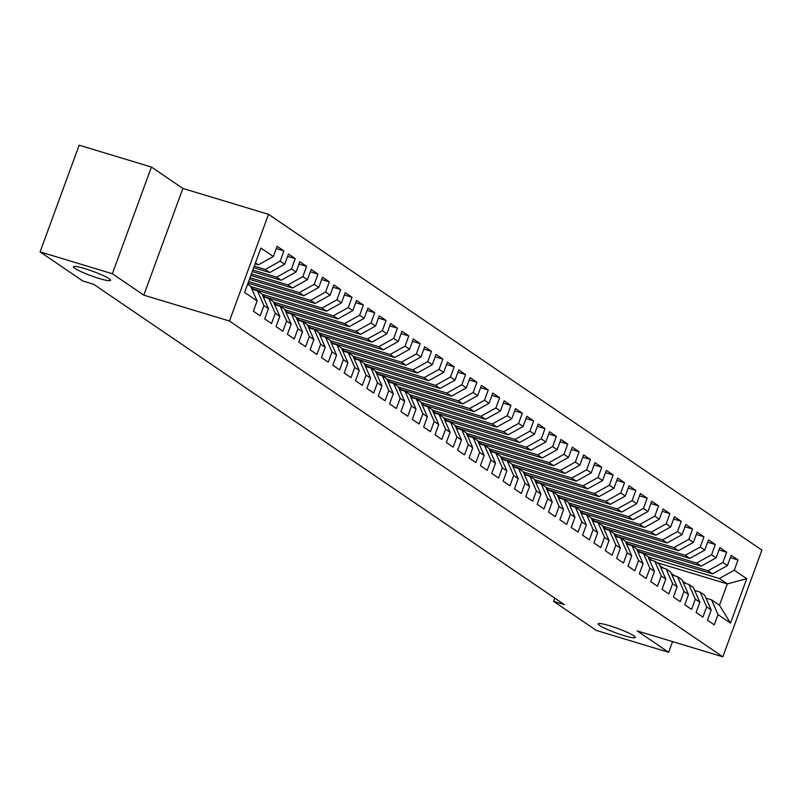 <?xml version="1.0" encoding="UTF-8"?>
<svg xmlns="http://www.w3.org/2000/svg" width="802" height="802" viewBox="0 0 802 802"><rect width="100%" height="100%" fill="white"/><g stroke="black" fill="none" stroke-linecap="round" stroke-linejoin="round"><path stroke-width="1.2" d="M99.278 278.505A19.799 2.376 20.1 0 1 73.423 266.755A19.799 2.376 20.1 0 1 84.751 268.61A19.799 2.376 20.1 0 1 110.606 280.359A19.799 2.376 20.1 0 1 99.278 278.505M623.996 635.595A19.799 2.376 20.1 0 1 598.142 623.846A19.799 2.376 20.1 0 1 609.46 625.7A19.799 2.376 20.1 0 1 635.324 637.45A19.799 2.376 20.1 0 1 623.996 635.595M151.418 167.047L112.37 273.743L143.819 295.146L182.866 188.44L151.418 167.047L79.147 145.192L40.1 251.888L82.897 281.021L93.603 284.259L564.277 604.578L553.57 601.34L596.377 630.462L668.647 652.307L672.567 641.6M182.866 188.44L268.52 214.334L761.9 550.112L722.853 656.808L229.472 321.031L268.52 214.334M656.818 562.603L727.284 583.906L746.752 578.703L734.271 570.202L738.01 559.966L731.203 555.335L727.454 565.57L722.913 562.483L726.662 552.237L719.855 547.606L716.106 557.841L711.564 554.753L715.314 544.518L708.497 539.876L704.747 550.112L700.216 547.024L703.956 536.789L697.149 532.157L693.399 542.393L688.858 539.305L692.607 529.059L685.79 524.428L682.051 534.663L677.51 531.576L681.249 521.34L674.442 516.699L670.693 526.934L666.151 523.846L669.901 513.611L663.084 508.979L659.344 519.215L654.803 516.127L658.552 505.882L651.735 501.25L647.986 511.486L643.445 508.398L647.194 498.162L640.387 493.521L636.638 503.756L632.096 500.669L635.846 490.433L629.029 485.801L625.289 496.037L620.748 492.949L624.487 482.704L617.68 478.072L613.931 488.308L609.39 485.22L613.139 474.984L606.322 470.343L602.583 480.578L598.041 477.491L601.781 467.255L594.974 462.624L591.224 472.859L586.683 469.772L590.432 459.526L583.625 454.894L579.876 465.13L575.335 462.042L579.084 451.807L572.267 447.165L568.518 457.401L563.976 454.313L567.726 444.077L560.919 439.446L557.169 449.681L552.628 446.594L556.377 436.348L549.56 431.717L545.821 441.952L541.28 438.864L545.019 428.629L538.212 423.987L534.463 434.223L529.922 431.135L533.671 420.9L526.854 416.268L523.115 426.504L518.573 423.416L522.313 413.17L515.506 408.539L511.756 418.774L507.215 415.687L510.964 405.451L504.157 400.81L500.408 411.045L495.867 407.957L499.616 397.722L492.799 393.09L489.05 403.326L484.518 400.238L488.258 389.993L481.451 385.361L477.701 395.597L473.16 392.509L476.909 382.273L470.092 377.632L466.353 387.867L461.812 384.78L465.551 374.544L458.744 369.912L454.995 380.148L450.453 377.06L454.203 366.815L447.386 362.183L443.646 372.419L439.105 369.331L442.854 359.095L436.037 354.454L432.288 364.689L427.747 361.602L431.496 351.366L424.689 346.735L420.94 356.97L416.398 353.882L420.148 343.637L413.331 339.005L409.591 349.241L405.05 346.153L408.789 335.918L401.982 331.276L398.233 341.512L393.692 338.424L397.441 328.188L390.624 323.557L386.885 333.792L382.343 330.705L386.083 320.459L379.276 315.828L375.526 326.063L370.985 322.975L374.734 312.74L367.928 308.098L364.178 318.334L359.637 315.246L363.386 305.011L356.569 300.379L352.82 310.615L348.279 307.527L352.028 297.281L345.221 292.65L341.472 302.885L336.93 299.798L340.68 289.562L333.863 284.921L330.123 295.156L325.582 292.068L329.321 281.833L322.514 277.201L318.765 287.437L314.224 284.349L317.973 274.104L311.156 269.472L307.417 279.708L302.875 276.62L306.615 266.384L299.808 261.743L296.058 271.978L291.517 268.891L295.266 258.655L288.459 254.023L284.71 264.259L280.169 261.171L283.918 250.926L277.101 246.294L273.352 256.53L258.424 264.83L255.457 262.805M746.752 578.703L730.502 623.114L718.021 614.613L711.534 599.846L706.021 598.172M273.352 256.53L260.871 248.029L244.62 292.439L257.101 300.94L253.362 311.176L260.169 315.808L263.918 305.572L268.459 308.67L264.71 318.905L271.527 323.537L275.266 313.301L279.808 316.389L276.068 326.625L282.875 331.266L286.625 321.031L291.166 324.118L287.417 334.354L294.224 338.985L297.973 328.75L302.514 331.848L298.765 342.083L305.582 346.715L309.331 336.479L313.863 339.567L310.123 349.802L316.93 354.444L320.68 344.208L325.221 347.296L321.472 357.532L328.289 362.163L332.028 351.928L336.569 355.025L332.83 365.261L339.637 369.892L343.386 359.657L347.928 362.745L344.178 372.98L350.995 377.622L354.735 367.386L359.276 370.474L355.527 380.709L362.344 385.341L366.093 375.105L370.634 378.203L366.885 388.439L373.692 393.07L377.441 382.835L381.983 385.922L378.233 396.158L385.05 400.799L388.79 390.564L393.331 393.652L389.592 403.887L396.399 408.519L400.148 398.283L404.689 401.381L400.94 411.616L407.757 416.248L411.496 406.012L416.037 409.1L412.298 419.336L419.105 423.977L422.854 413.742L427.396 416.829L423.646 427.065L430.453 431.697L434.203 421.461L438.744 424.559L434.995 434.794L441.812 439.426L445.561 429.19L450.102 432.278L446.353 442.514L453.16 447.155L456.909 436.92L461.451 440.007L457.701 450.243L464.518 454.874L468.258 444.639L472.799 447.737L469.06 457.972L475.867 462.604L479.616 452.368L484.157 455.456L480.408 465.691L487.225 470.333L490.964 460.097L495.506 463.185L491.766 473.421L498.573 478.052L502.323 467.817L506.864 470.914L503.115 481.15L509.922 485.781L513.671 475.546L518.212 478.634L514.463 488.869L521.28 493.511L525.029 483.275L529.571 486.363L525.821 496.598L532.628 501.23L536.378 490.994L540.919 494.092L537.17 504.328L543.987 508.959L547.726 498.724L552.267 501.811L548.528 512.047L555.335 516.688L559.084 506.453L563.626 509.541L559.876 519.776L566.693 524.408L570.433 514.172L574.974 517.27L571.235 527.505L578.042 532.137L581.791 521.901L586.332 524.989L582.583 535.225L589.39 539.866L593.139 529.631L597.68 532.718L593.931 542.954L600.748 547.586L604.487 537.35L609.029 540.448L605.289 550.683L612.096 555.315L615.846 545.079L620.387 548.167L616.638 558.403L623.455 563.044L627.194 552.809L631.735 555.896L627.996 566.132L634.803 570.763L638.552 560.528L643.094 563.626L639.344 573.861L646.151 578.493L649.901 568.257L654.442 571.345L650.693 581.58L657.51 586.222L661.259 575.986L665.8 579.074L662.051 589.31L668.858 593.941L672.607 583.706L677.149 586.803L673.399 597.039L680.216 601.67L683.956 591.435L688.497 594.523L684.758 604.758L691.565 609.4L695.314 599.164L699.855 602.252L696.106 612.487L702.923 617.119L706.662 606.883L711.204 609.981L707.464 620.217L714.271 624.848L718.021 614.613M254.244 266.144L265.241 269.462L269.783 272.56L253.673 267.688M280.169 261.171L265.241 269.462M284.71 264.259L269.783 272.56M247.648 284.149L250.615 286.164L257.101 300.94M252.83 270.003L276.59 277.191L281.131 280.279L252.259 271.557M291.517 268.891L276.59 277.191M296.058 271.978L281.131 280.279M263.918 305.572L257.432 290.805L251.928 289.141M257.432 290.805L261.973 293.893L268.459 308.67M251.417 273.873L287.948 284.921L292.489 288.008L250.846 275.417M302.875 276.62L287.948 284.921M307.417 279.708L292.489 288.008M275.266 313.301L268.78 298.534L263.277 296.86M268.78 298.534L273.322 301.622L279.808 316.389M249.993 277.743L299.296 292.64L303.838 295.738L249.432 279.286M314.224 284.349L299.296 292.64M318.765 287.437L303.838 295.738M286.625 321.031L280.139 306.254L274.625 304.59M280.139 306.254L284.68 309.341L291.166 324.118M248.58 281.602L310.655 300.369L315.186 303.457L248.018 283.156M325.582 292.068L310.655 300.369M330.123 295.156L315.186 303.457M297.973 328.75L291.487 313.983L285.983 312.319M291.487 313.983L296.028 317.071L302.514 331.848M250.795 286.565L322.003 308.098L326.544 311.186L253.612 289.141M336.93 299.798L322.003 308.098M341.472 302.885L326.544 311.186M309.331 336.479L302.845 321.712L297.331 320.038M302.845 321.712L307.387 324.8L313.863 339.567M262.144 294.294L333.351 315.818L337.893 318.915L264.961 296.86M348.279 307.527L333.351 315.818M352.82 310.615L337.893 318.915M320.68 344.208L314.194 329.432L308.69 327.767M314.194 329.432L318.735 332.519L325.221 347.296M273.502 302.023L344.71 323.547L349.251 326.635L276.319 304.59M359.637 315.246L344.71 323.547M364.178 318.334L349.251 326.635M332.028 351.928L325.542 337.161L320.038 335.497M325.542 337.161L330.083 340.248L336.569 355.025M284.85 309.742L356.058 331.276L360.599 334.364L287.667 312.319M370.985 322.975L356.058 331.276M375.526 326.063L360.599 334.364M343.386 359.657L336.9 344.89L331.386 343.216M336.9 344.89L341.441 347.978L347.928 362.745M296.209 317.472L367.416 338.995L371.958 342.093L299.026 320.038M382.343 330.705L367.416 338.995M386.885 333.792L371.958 342.093M354.735 367.386L348.248 352.609L342.745 350.945M348.248 352.609L352.79 355.697L359.276 370.474M307.557 325.201L378.765 346.725L383.306 349.812L310.374 327.767M393.692 338.424L378.765 346.725M398.233 341.512L383.306 349.812M366.093 375.105L359.607 360.339L354.093 358.674M359.607 360.339L364.148 363.426L370.634 378.203M318.905 332.92L390.113 354.454L394.654 357.542L321.722 335.497M405.05 346.153L390.113 354.454M409.591 349.241L394.654 357.542M377.441 382.835L370.955 368.068L365.451 366.394M370.955 368.068L375.496 371.156L381.983 385.922M330.264 340.649L401.471 362.173L406.012 365.271L333.081 343.216M416.398 353.882L401.471 362.173M420.94 356.97L406.012 365.271M388.79 390.564L382.313 375.787L376.8 374.123M382.313 375.787L386.845 378.875L393.331 393.652M341.612 348.379L412.819 369.902L417.361 372.99L344.429 350.945M427.747 361.602L412.819 369.902M432.288 364.689L417.361 372.99M400.148 398.283L393.662 383.516L388.158 381.852M393.662 383.516L398.203 386.604L404.689 401.381M352.97 356.098L424.178 377.632L428.719 380.719L355.787 358.674M439.105 369.331L424.178 377.632M443.646 372.419L428.719 380.719M411.496 406.012L405.01 391.246L399.506 389.572M405.01 391.246L409.551 394.333L416.037 409.1M364.319 363.827L435.526 385.351L440.067 388.449L367.136 366.394M450.453 377.06L435.526 385.351M454.995 380.148L440.067 388.449M422.854 413.742L416.368 398.965L410.855 397.301M416.368 398.965L420.91 402.053L427.396 416.829M375.677 371.557L446.884 393.08L451.426 396.168L378.494 374.123M461.812 384.78L446.884 393.08M466.353 387.867L451.426 396.168M434.203 421.461L427.717 406.694L422.213 405.03M427.717 406.694L432.258 409.782L438.744 424.559M387.025 379.276L458.233 400.81L462.774 403.897L389.842 381.852M473.16 392.509L458.233 400.81M477.701 395.597L462.774 403.897M445.561 429.19L439.075 414.423L433.561 412.749M439.075 414.423L443.616 417.511L450.102 432.278M398.373 387.005L469.581 408.529L474.122 411.627L401.19 389.572M484.518 400.238L469.581 408.529M489.05 403.326L474.122 411.627M456.909 436.92L450.423 422.143L444.92 420.479M450.423 422.143L454.965 425.23L461.451 440.007M409.732 394.734L480.939 416.258L485.481 419.346L412.549 397.301M495.867 407.957L480.939 416.258M500.408 411.045L485.481 419.346M468.258 444.639L461.772 429.872L456.268 428.208M461.772 429.872L466.313 432.96L472.799 447.737M421.08 402.454L492.288 423.987L496.829 427.075L423.897 405.03M507.215 415.687L492.288 423.987M511.756 418.774L496.829 427.075M479.616 452.368L473.13 437.601L467.626 435.927M473.13 437.601L477.671 440.689L484.157 455.456M432.438 410.183L503.646 431.707L508.187 434.804L435.255 412.749M518.573 423.416L503.646 431.707M523.115 426.504L508.187 434.804M490.964 460.097L484.478 445.321L478.974 443.656M484.478 445.321L489.019 448.408L495.506 463.185M443.787 417.912L514.994 439.436L519.536 442.524L446.604 420.479M529.922 431.135L514.994 439.436M534.463 434.223L519.536 442.524M502.323 467.817L495.837 453.05L490.323 451.386M495.837 453.05L500.378 456.137L506.864 470.914M455.145 425.631L526.353 447.165L530.884 450.253L457.962 428.208M541.28 438.864L526.353 447.165M545.821 441.952L530.884 450.253M513.671 475.546L507.185 460.779L501.681 459.105M507.185 460.779L511.726 463.867L518.212 478.634M466.493 433.361L537.701 454.884L542.242 457.982L469.31 435.927M552.628 446.594L537.701 454.884M557.169 449.681L542.242 457.982M525.029 483.275L518.543 468.498L513.029 466.834M518.543 468.498L523.084 471.586L529.571 486.363M477.842 441.09L549.049 462.614L553.591 465.701L480.659 443.656M563.976 454.313L549.049 462.614M568.518 457.401L553.591 465.701M536.378 490.994L529.891 476.228L524.388 474.563M529.891 476.228L534.433 479.315L540.919 494.092M489.2 448.809L560.408 470.343L564.949 473.431L492.017 451.386M575.335 462.042L560.408 470.343M579.876 465.13L564.949 473.431M547.726 498.724L541.24 483.957L535.736 482.283M541.24 483.957L545.781 487.045L552.267 501.811M500.548 456.538L571.756 478.062L576.297 481.16L503.365 459.105M586.683 469.772L571.756 478.062M591.224 472.859L576.297 481.16M559.084 506.453L552.598 491.676L547.084 490.012M552.598 491.676L557.139 494.764L563.626 509.541M511.907 464.268L583.114 485.791L587.655 488.879L514.724 466.834M598.041 477.491L583.114 485.791M602.583 480.578L587.655 488.879M570.433 514.172L563.946 499.405L558.443 497.741M563.946 499.405L568.488 502.493L574.974 517.27M523.255 471.987L594.462 493.521L599.004 496.608L526.072 474.563M609.39 485.22L594.462 493.521M613.931 488.308L599.004 496.608M581.791 521.901L575.305 507.135L569.791 505.46M575.305 507.135L579.846 510.222L586.332 524.989M534.603 479.716L605.811 501.24L610.352 504.338L537.42 482.283M620.748 492.949L605.811 501.24M625.289 496.037L610.352 504.338M593.139 529.631L586.653 514.854L581.149 513.19M586.653 514.854L591.194 517.942L597.68 532.718M545.962 487.446L617.169 508.969L621.71 512.057L548.779 490.012M632.096 500.669L617.169 508.969M636.638 503.756L621.71 512.057M604.487 537.35L598.011 522.583L592.498 520.919M598.011 522.583L602.543 525.671L609.029 540.448M557.31 495.165L628.517 516.699L633.059 519.786L560.127 497.741M643.445 508.398L628.517 516.699M647.986 511.486L633.059 519.786M615.846 545.079L609.36 530.312L603.856 528.638M609.36 530.312L613.901 533.4L620.387 548.167M568.668 502.894L639.876 524.418L644.417 527.515L571.485 505.46M654.803 516.127L639.876 524.418M659.344 519.215L644.417 527.515M627.194 552.809L620.708 538.032L615.204 536.368M620.708 538.032L625.249 541.119L631.735 555.896M580.016 510.623L651.224 532.147L655.765 535.235L582.833 513.19M666.151 523.846L651.224 532.147M670.693 526.934L655.765 535.235M638.552 560.528L632.066 545.761L626.552 544.097M632.066 545.761L636.608 548.849L643.094 563.626M591.375 518.343L662.582 539.876L667.124 542.964L594.192 520.919M677.51 531.576L662.582 539.876M682.051 534.663L667.124 542.964M649.901 568.257L643.415 553.49L637.911 551.816M643.415 553.49L647.956 556.578L654.442 571.345M602.723 526.072L673.931 547.596L678.472 550.693L605.54 528.638M688.858 539.305L673.931 547.596M693.399 542.393L678.472 550.693M661.259 575.986L654.773 561.21L649.259 559.545M654.773 561.21L659.314 564.297L665.8 579.074M614.071 533.801L685.279 555.325L689.82 558.413L616.888 536.368M700.216 547.024L685.279 555.325M704.747 550.112L689.82 558.413M672.607 583.706L666.121 568.939L660.617 567.275M666.121 568.939L670.662 572.026L677.149 586.803M625.43 541.52L696.637 563.054L701.179 566.142L628.247 544.097M711.564 554.753L696.637 563.054M716.106 557.841L701.179 566.142M683.956 591.435L677.469 576.668L671.966 574.994M677.469 576.668L682.011 579.756L688.497 594.523M636.778 549.25L707.986 570.773L712.527 573.871L639.595 551.816M722.913 562.483L707.986 570.773M727.454 565.57L712.527 573.871M695.314 599.164L688.828 584.387L683.324 582.723M688.828 584.387L693.369 587.475L699.855 602.252M648.136 556.979L719.344 578.503L727.284 583.906L719.474 605.249L711.534 599.846M734.271 570.202L719.344 578.503M706.662 606.883L700.176 592.117L694.672 590.452M700.176 592.117L704.717 595.204L711.204 609.981M112.37 273.743L40.1 251.888M722.853 656.808L637.199 630.913L668.647 652.307M143.819 295.146L229.472 321.031M554.763 598.091L553.57 601.34M255.096 263.818L258.424 264.83M730.502 623.114L719.474 605.249M738.01 559.966L730.351 557.651M726.662 552.237L719.003 549.921M715.314 544.518L707.645 542.202M703.956 536.789L696.296 534.473M692.607 529.059L684.948 526.744M681.249 521.34L673.59 519.024M669.901 513.611L662.241 511.295M658.552 505.882L650.883 503.566M647.194 498.162L639.535 495.847M635.846 490.433L628.187 488.117M624.487 482.704L616.828 480.388M613.139 474.984L605.48 472.669M601.781 467.255L594.122 464.939M590.432 459.526L582.773 457.21M579.084 451.807L571.415 449.491M567.726 444.077L560.067 441.762M556.377 436.348L548.718 434.032M545.019 428.629L537.36 426.313M533.671 420.9L526.012 418.584M522.313 413.17L514.653 410.855M510.964 405.451L503.305 403.135M499.616 397.722L491.947 395.406M488.258 389.993L480.598 387.677M476.909 382.273L469.25 379.958M465.551 374.544L457.892 372.228M454.203 366.815L446.544 364.499M442.854 359.095L435.185 356.78M431.496 351.366L423.837 349.05M420.148 343.637L412.489 341.321M408.789 335.918L401.13 333.602M397.441 328.188L389.782 325.873M386.083 320.459L378.424 318.143M374.734 312.74L367.075 310.424M363.386 305.011L355.717 302.695M352.028 297.281L344.369 294.966M340.68 289.562L333.02 287.246M329.321 281.833L321.662 279.517M317.973 274.104L310.314 271.788M306.615 266.384L298.956 264.069M295.266 258.655L287.607 256.339M283.918 250.926L276.249 248.61M686.111 583.565A23.659 21.203 -55.8 0 0 684.677 582.493L682.592 581.079A23.659 21.203 -55.8 0 1 685.289 583.325M682.662 581.239A23.659 21.203 124.2 0 1 684.617 583.114M674.753 575.846A23.659 21.203 -55.8 0 0 673.329 574.773L671.244 573.35A23.659 21.203 -55.8 0 1 673.941 575.595M671.314 573.51A23.659 21.203 124.2 0 1 673.259 575.385M663.404 568.117A23.659 21.203 -55.8 0 0 661.981 567.044L659.886 565.621A23.659 21.203 -55.8 0 1 662.582 567.866M659.966 565.781A23.659 21.203 124.2 0 1 661.911 567.666M652.046 560.387A23.659 21.203 -55.8 0 0 650.622 559.315L648.537 557.901A23.659 21.203 -55.8 0 1 651.234 560.147M648.607 558.062A23.659 21.203 124.2 0 1 650.552 559.936M640.698 552.668A23.659 21.203 -55.8 0 0 639.274 551.596L637.189 550.172A23.659 21.203 -55.8 0 1 639.886 552.418M637.259 550.332A23.659 21.203 124.2 0 1 639.204 552.207M629.349 544.939A23.659 21.203 -55.8 0 0 627.916 543.866L625.831 542.443A23.659 21.203 -55.8 0 1 628.527 544.688M625.901 542.603A23.659 21.203 124.2 0 1 627.856 544.488M617.991 537.21A23.659 21.203 -55.8 0 0 616.568 536.137L614.482 534.723A23.659 21.203 -55.8 0 1 617.179 536.969M614.553 534.884A23.659 21.203 124.2 0 1 616.497 536.759M606.643 529.49A23.659 21.203 -55.8 0 0 605.209 528.418L603.124 526.994A23.659 21.203 -55.8 0 1 605.821 529.24M603.194 527.155A23.659 21.203 124.2 0 1 605.149 529.029M595.284 521.761A23.659 21.203 -55.8 0 0 593.861 520.688L591.776 519.265A23.659 21.203 -55.8 0 1 594.472 521.511M591.846 519.425A23.659 21.203 124.2 0 1 593.791 521.31M583.936 514.032A23.659 21.203 -55.8 0 0 582.513 512.959L580.427 511.546A23.659 21.203 -55.8 0 1 583.114 513.791M580.498 511.706A23.659 21.203 124.2 0 1 582.442 513.581M572.578 506.313A23.659 21.203 -55.8 0 0 571.154 505.24L569.069 503.816A23.659 21.203 -55.8 0 1 571.766 506.062M569.139 503.977A23.659 21.203 124.2 0 1 571.084 505.851M561.23 498.583A23.659 21.203 -55.8 0 0 559.806 497.511L557.721 496.087A23.659 21.203 -55.8 0 1 560.418 498.333M557.791 496.248A23.659 21.203 124.2 0 1 559.736 498.132M549.881 490.854A23.659 21.203 -55.8 0 0 548.448 489.781L546.362 488.368A23.659 21.203 -55.8 0 1 549.059 490.613M546.433 488.528A23.659 21.203 124.2 0 1 548.388 490.403M538.523 483.135A23.659 21.203 -55.8 0 0 537.099 482.062L535.014 480.639A23.659 21.203 -55.8 0 1 537.711 482.884M535.084 480.799A23.659 21.203 124.2 0 1 537.029 482.674M527.175 475.406A23.659 21.203 -55.8 0 0 525.751 474.333L523.656 472.909A23.659 21.203 -55.8 0 1 526.353 475.155M523.736 473.07A23.659 21.203 124.2 0 1 525.681 474.954M515.816 467.676A23.659 21.203 -55.8 0 0 514.393 466.604L512.308 465.19A23.659 21.203 -55.8 0 1 515.004 467.436M512.378 465.35A23.659 21.203 124.2 0 1 514.323 467.225M504.468 459.957A23.659 21.203 -55.8 0 0 503.044 458.884L500.959 457.461A23.659 21.203 -55.8 0 1 503.646 459.706M501.029 457.621A23.659 21.203 124.2 0 1 502.974 459.496M493.12 452.228A23.659 21.203 -55.8 0 0 491.686 451.155L489.601 449.732A23.659 21.203 -55.8 0 1 492.298 451.977M489.671 449.892A23.659 21.203 124.2 0 1 491.616 451.777M481.761 444.498A23.659 21.203 -55.8 0 0 480.338 443.426L478.253 442.012A23.659 21.203 -55.8 0 1 480.949 444.258M478.323 442.173A23.659 21.203 124.2 0 1 480.268 444.047M470.413 436.779A23.659 21.203 -55.8 0 0 468.98 435.707L466.894 434.283A23.659 21.203 -55.8 0 1 469.591 436.529M466.964 434.443A23.659 21.203 124.2 0 1 468.919 436.318M459.055 429.05A23.659 21.203 -55.8 0 0 457.631 427.977L455.546 426.554A23.659 21.203 -55.8 0 1 458.243 428.799M455.616 426.714A23.659 21.203 124.2 0 1 457.561 428.599M447.706 421.321A23.659 21.203 -55.8 0 0 446.283 420.248L444.188 418.834A23.659 21.203 -55.8 0 1 446.884 421.08M444.268 418.995A23.659 21.203 124.2 0 1 446.213 420.87M436.348 413.601A23.659 21.203 -55.8 0 0 434.925 412.529L432.839 411.105A23.659 21.203 -55.8 0 1 435.536 413.351M432.91 411.266A23.659 21.203 124.2 0 1 434.854 413.14M425 405.872A23.659 21.203 -55.8 0 0 423.576 404.799L421.491 403.376A23.659 21.203 -55.8 0 1 424.188 405.622M421.561 403.536A23.659 21.203 124.2 0 1 423.506 405.421M413.652 398.143A23.659 21.203 -55.8 0 0 412.218 397.07L410.133 395.657A23.659 21.203 -55.8 0 1 412.829 397.902M410.203 395.817A23.659 21.203 124.2 0 1 412.148 397.692M402.293 390.424A23.659 21.203 -55.8 0 0 400.87 389.351L398.784 387.927A23.659 21.203 -55.8 0 1 401.481 390.173M398.855 388.088A23.659 21.203 124.2 0 1 400.799 389.962M390.945 382.694A23.659 21.203 -55.8 0 0 389.511 381.622L387.426 380.198A23.659 21.203 -55.8 0 1 390.123 382.444M387.496 380.359A23.659 21.203 124.2 0 1 389.451 382.243M379.587 374.965A23.659 21.203 -55.8 0 0 378.163 373.892L376.078 372.479A23.659 21.203 -55.8 0 1 378.775 374.724M376.148 372.639A23.659 21.203 124.2 0 1 378.093 374.514M368.238 367.246A23.659 21.203 -55.8 0 0 366.815 366.173L364.73 364.75A23.659 21.203 -55.8 0 1 367.416 366.995M364.8 364.91A23.659 21.203 124.2 0 1 366.745 366.785M356.88 359.517A23.659 21.203 -55.8 0 0 355.456 358.444L353.371 357.02A23.659 21.203 -55.8 0 1 356.068 359.266M353.441 357.181A23.659 21.203 124.2 0 1 355.386 359.065M345.532 351.787A23.659 21.203 -55.8 0 0 344.108 350.715L342.023 349.301A23.659 21.203 -55.8 0 1 344.72 351.547M342.093 349.461A23.659 21.203 124.2 0 1 344.038 351.336M334.183 344.068A23.659 21.203 -55.8 0 0 332.75 342.995L330.665 341.572A23.659 21.203 -55.8 0 1 333.361 343.817M330.735 341.732A23.659 21.203 124.2 0 1 332.69 343.607M322.825 336.339A23.659 21.203 -55.8 0 0 321.401 335.266L319.316 333.843A23.659 21.203 -55.8 0 1 322.013 336.088M319.386 334.003A23.659 21.203 124.2 0 1 321.331 335.888M311.477 328.609A23.659 21.203 -55.8 0 0 310.043 327.537L307.958 326.123A23.659 21.203 -55.8 0 1 310.655 328.369M308.028 326.284A23.659 21.203 124.2 0 1 309.983 328.158M300.118 320.89A23.659 21.203 -55.8 0 0 298.695 319.818L296.61 318.394A23.659 21.203 -55.8 0 1 299.306 320.64M296.68 318.554A23.659 21.203 124.2 0 1 298.625 320.429M288.77 313.161A23.659 21.203 -55.8 0 0 287.347 312.088L285.261 310.665A23.659 21.203 -55.8 0 1 287.948 312.91M285.332 310.825A23.659 21.203 124.2 0 1 287.276 312.71M277.422 305.432A23.659 21.203 -55.8 0 0 275.988 304.359L273.903 302.945A23.659 21.203 -55.8 0 1 276.6 305.191M273.973 303.106A23.659 21.203 124.2 0 1 275.918 304.981M266.063 297.712A23.659 21.203 -55.8 0 0 264.64 296.64L262.555 295.216A23.659 21.203 -55.8 0 1 265.251 297.462M262.625 295.377A23.659 21.203 124.2 0 1 264.57 297.251M254.715 289.983A23.659 21.203 -55.8 0 0 253.282 288.91L251.196 287.487A23.659 21.203 -55.8 0 1 253.893 289.733M251.267 287.647A23.659 21.203 124.2 0 1 253.221 289.532"/></g></svg>
